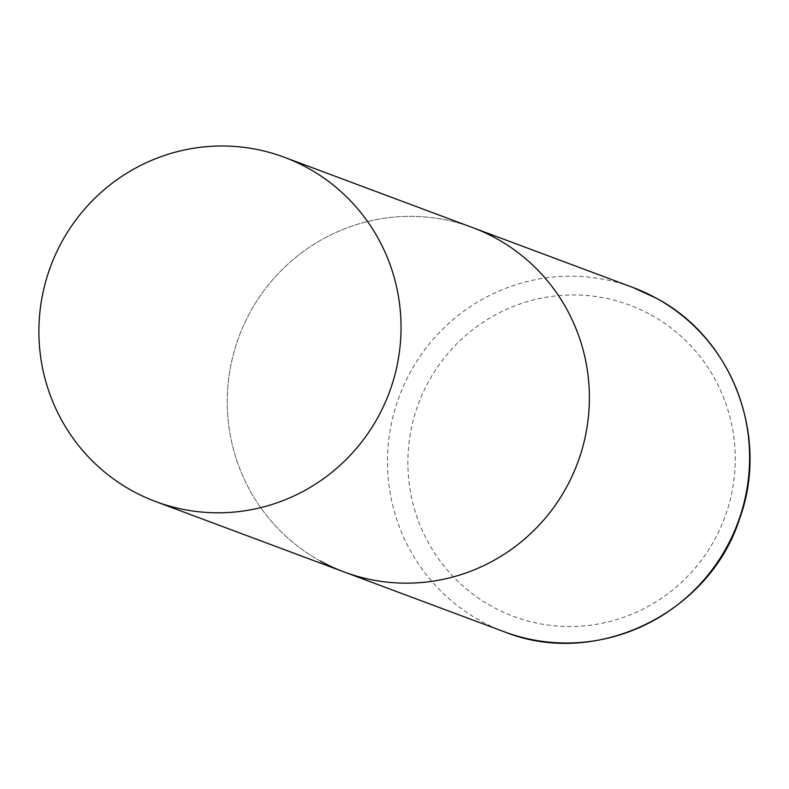 <?xml version="1.0" encoding="UTF-8"?>
<svg xmlns="http://www.w3.org/2000/svg" width="789" height="789" viewBox="0 0 789 789"><rect width="100%" height="100%" fill="white"/><g stroke="black" fill="none" stroke-linecap="round" stroke-linejoin="round"><path stroke-width="0.59" stroke-dasharray="3.94 2.96" d="M320.373 561.058A183.778 180.691 110.5 0 1 244.117 324.299A183.778 180.691 110.5 0 1 472.631 227.597A183.778 180.691 -69.5 0 0 250.034 312.464A183.778 180.691 -69.5 0 0 344.014 571.917M504.24 631.762A183.778 180.691 110.5 0 1 480.6 620.904A183.778 180.691 110.5 0 1 404.343 384.154A183.778 180.691 110.5 0 1 632.857 287.452M651.053 314.919A166.134 163.343 110.5 0 1 714.647 539.646A166.134 163.343 110.5 0 1 492.06 606.544A166.134 163.343 110.5 0 1 428.466 381.827A166.134 163.343 110.5 0 1 651.053 314.919"/><path stroke-width="1.18" d="M284.277 157.248A183.778 180.691 -69.5 0 0 61.68 242.115A183.778 180.691 -69.5 0 0 155.66 501.557A183.778 180.691 -69.5 0 0 378.256 416.691A183.778 180.691 -69.5 0 0 284.277 157.248L632.857 287.452A183.778 180.691 110.5 0 1 656.487 298.311A183.778 180.691 110.5 0 1 732.744 535.06A183.778 180.691 110.5 0 1 504.24 631.762L344.014 571.917A183.778 180.691 -69.5 0 0 566.601 487.05A183.778 180.691 -69.5 0 0 472.631 227.597A183.778 180.691 110.5 0 1 496.261 238.465A183.778 180.691 110.5 0 1 572.528 475.215A183.778 180.691 110.5 0 1 344.014 571.917A183.778 180.691 110.5 0 1 320.373 561.058M504.24 631.762C595.715 668.786 709.903 613.586 739.806 518.156C769.522 436.633 732.34 338.215 656.566 298.35L632.857 287.452M344.014 571.917L155.66 501.557"/></g></svg>
